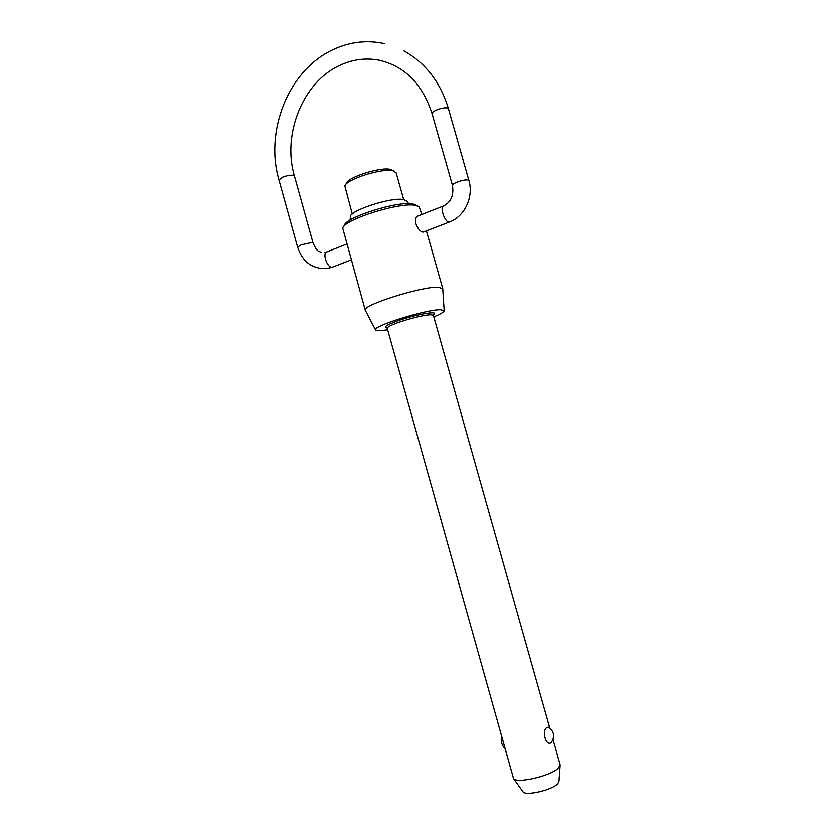 <?xml version="1.0" encoding="UTF-8"?>
<svg xmlns="http://www.w3.org/2000/svg" width="835" height="835" viewBox="0 0 835 835"><rect width="100%" height="100%" fill="white"/><g stroke="black" fill="none" stroke-linecap="round" stroke-linejoin="round"><path stroke-width="1.25" d="M433.313 314.659L433.824 314.054L433.344 315.254L430.693 314.68C422.76 315.327 412.198 317.843 398.973 322.237C391.145 325.034 387.231 327.028 387.21 328.218L513.525 778.491C516.667 783.961 551.288 775.882 558.5 767.949L560.087 764.589L553.031 739.57M551.319 742.472C546.048 747.2 541.299 730.333 547.082 727.442L548.731 727.212C554.179 731.533 555.056 736.616 551.361 742.44L551.319 742.472M403.691 199.586L396.114 172.741L392.805 170.757C381.992 168.002 345.93 179.515 344.824 186.017L352.266 214.042M350.126 220.106L350.356 216.996C348.435 210.994 390.978 196.935 403.451 199.555L406.854 201.12L408.67 203.646M343.655 226.65L344.312 225.534C344.959 217.528 397.637 200.797 412.699 203.907L417.604 205.859M421.8 214.512L419.212 206.725L415.245 205.316C399.339 202.049 343.342 219.824 342.736 228.226L365.271 310.244C361.242 305.453 421.873 286.248 438.385 287.209L442.738 288.743M345.533 184.806L346.389 183.366C347.443 177.364 380.363 166.843 390.289 169.39L394.203 171.133M558.97 781.414L557.697 783.762C552.133 790.067 525.622 796.204 523.034 791.82L522.856 791.57M433.793 316.841C440.734 314.002 444.189 311.935 444.168 310.62L440.348 309.712C425.693 309.493 371.857 326.349 375.562 329.908C375.844 330.577 377.399 330.837 380.228 330.691L387.659 329.804M423.752 231.921L422.823 232.12C420.109 231.483 417.824 228.759 415.955 223.947C415.068 219.532 415.673 216.912 417.761 216.108L443.197 206.099M332.914 266.96L331.798 267.231C326.85 267.44 322.101 252.431 326.934 251.857L346.776 244.05M294.421 176.018L313.073 243.079L311.789 242.567L300.997 244.843L297.604 247.202L278.984 180.068L282.261 177.364C286.415 175.715 290.016 175.016 293.085 175.277L294.421 176.018C282.032 134.539 302.792 82.321 339.386 65.579C352.234 59.473 365.375 57.657 378.829 60.151C404.589 66.007 422.333 83.834 432.05 113.654C431.925 112.621 433.386 111.41 436.444 110.022C441.13 108.153 444.836 107.475 447.56 108.007L448.426 108.696C440.379 82.049 425.391 62.708 403.482 50.664M452.434 185.349C453.989 195.192 451.077 202.039 443.709 205.89C439.492 206.141 444.47 221.974 448.802 222.089L449.251 222.089C464.657 216.672 473.894 196.872 468.884 180.444L468.07 179.942C465.408 179.682 461.713 180.433 456.975 182.197C453.885 183.481 452.372 184.535 452.434 185.349L432.05 113.654M386.991 327.769C383.129 327.184 386.741 324.857 397.836 320.797C416.195 314.211 440.619 310.15 433.302 314.753M351.201 259.904L332.309 267.19L326.287 268.62C312.05 268.891 302.489 261.752 297.604 247.202M326.328 252.097L324.564 252.535M523.034 791.82L513.525 778.491M375.562 329.908L365.292 310.317M449.251 222.089L423.261 232.109M468.884 180.444L448.426 108.696M501.939 737.816C500.875 741.929 501.866 745.446 504.904 748.4M278.984 180.068C264.664 131.533 288.023 70.975 332.205 50.079M384.851 43.712C366.951 39.798 349.562 41.844 332.685 49.849M313.073 243.079C316.945 251.638 318.02 250.938 321.475 252.379M442.717 288.482L426.424 230.888M444.168 310.62L442.727 288.555M558.949 781.727L560.128 765.392M387.21 328.218L386.177 327.445L386.929 327.696M549.743 727.901L433.344 315.254"/></g></svg>
